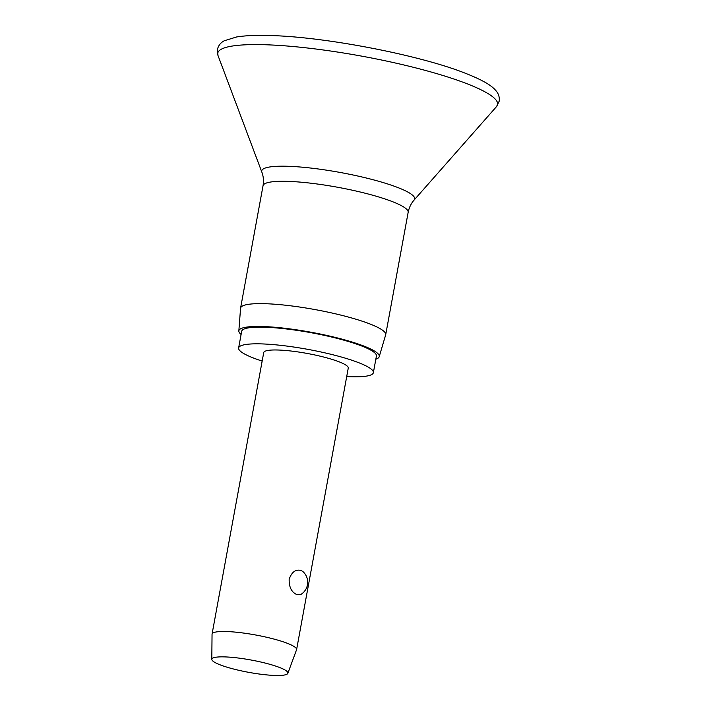 <?xml version="1.0" encoding="UTF-8"?>
<svg xmlns="http://www.w3.org/2000/svg" width="711" height="711" viewBox="0 0 711 711"><rect width="100%" height="100%" fill="white"/><g stroke="black" fill="none" stroke-linecap="round" stroke-linejoin="round"><path stroke-width="1.07" d="M241.1 334.472A71.358 11.58 10.4 0 1 238.843 330.953L240.558 308.281A73.766 11.971 10.4 0 1 240.585 308.076A73.766 11.971 10.4 0 1 290.666 305.819A73.766 11.971 10.4 0 1 370.511 324.189A73.766 11.971 10.4 0 1 385.7 334.712A73.766 11.971 10.4 0 1 385.655 334.917L379.203 356.718A71.358 11.58 10.4 0 1 375.843 359.197M238.843 330.953A71.358 11.58 10.4 0 1 286.737 328.5A71.358 11.58 10.4 0 1 364.556 346.337A71.358 11.58 10.4 0 1 379.203 356.718M262.172 361.081A68.496 11.118 10.4 0 1 252.725 357.731A68.496 11.118 10.4 0 1 238.629 347.955A68.496 11.118 10.4 0 1 285.129 345.857A68.496 11.118 10.4 0 1 359.268 362.912A68.496 11.118 10.4 0 1 373.364 372.688A68.496 11.118 10.4 0 1 346.701 376.59M238.629 347.955L241.687 331.273A68.496 11.118 10.4 0 1 288.186 329.175A68.496 11.118 10.4 0 1 362.326 346.23A68.496 11.118 10.4 0 1 376.43 356.007L373.364 372.688M211.807 659.364L212.047 634.274A42.971 6.977 10.4 0 1 212.065 634.079A42.971 6.977 10.4 0 1 241.233 632.763A42.971 6.977 10.4 0 1 287.751 643.464A42.971 6.977 10.4 0 1 296.594 649.596A42.971 6.977 10.4 0 1 296.54 649.783L287.857 673.317A38.678 6.275 10.4 0 1 261.133 674.277A38.678 6.275 10.4 0 1 219.788 664.705A38.678 6.275 10.4 0 1 211.807 659.364A38.678 6.275 10.4 0 1 237.572 657.942A38.678 6.275 10.4 0 1 279.938 667.629A38.678 6.275 10.4 0 1 287.857 673.317M296.727 594.556C291.474 592.112 288.959 587.01 289.173 579.243C291.714 571.991 295.705 569.067 301.144 570.48L302.939 571.591A14.327 14.327 0 0 1 301.135 594.28L296.727 594.556M212.065 634.079L263.728 352.567A42.971 6.977 10.4 0 1 292.905 351.243A42.971 6.977 10.4 0 1 339.423 361.943A42.971 6.977 10.4 0 1 348.266 368.076L296.594 649.596M468.282 84.245A142.244 23.081 10.4 0 1 496.5 106.623L499.193 101.184C499.682 97.123 498.562 93.585 495.843 90.581C491.665 85.427 481.969 79.836 466.763 73.811C421.819 55.538 326.473 36.963 270.749 35.55C256.68 35.079 245.304 35.55 236.63 36.963L224.312 40.749C220.703 42.589 218.401 45.495 217.415 49.468L218.001 55.511A142.244 23.081 10.4 0 1 307.899 48.055A142.244 23.081 10.4 0 1 468.282 84.245M218.001 55.511L261.861 172.16A77.748 12.62 10.4 0 1 310.991 168.08A77.748 12.62 10.4 0 1 398.658 187.864A77.748 12.62 10.4 0 1 414.078 200.093L496.5 106.623M261.861 172.16C263.452 176.328 263.843 180.852 263.034 185.74A73.766 11.971 10.4 0 1 313.116 183.474A73.766 11.971 10.4 0 1 392.97 201.844A73.766 11.971 10.4 0 1 408.15 212.376L385.7 334.712M263.034 185.74L240.585 308.076M408.15 212.376C409.127 207.523 411.109 203.426 414.078 200.093"/></g></svg>
